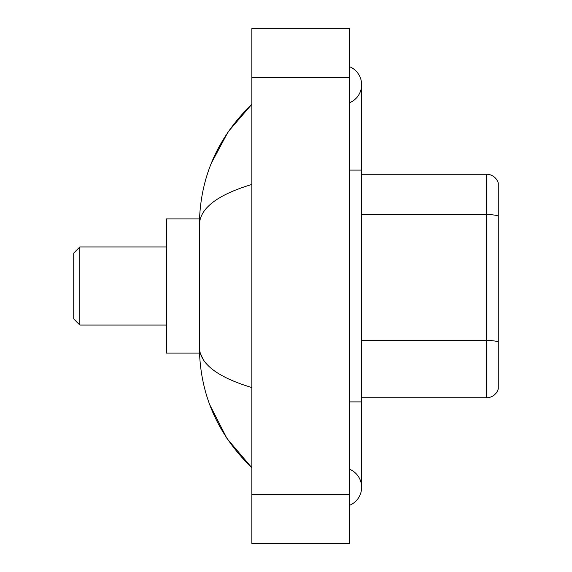<?xml version="1.0" encoding="UTF-8"?>
<svg xmlns="http://www.w3.org/2000/svg" width="572" height="572" viewBox="0 0 572 572"><rect width="100%" height="100%" fill="white"/><g stroke="black" fill="none" stroke-linecap="round" stroke-linejoin="round"><path stroke-width="0.86" d="M349.435 401.894L361.633 401.894L361.633 84.713A19.52 19.52 0 0 1 349.435 102.81A19.52 19.52 0 0 0 349.435 66.624A19.52 19.52 0 0 1 361.633 84.713A19.52 19.52 0 0 0 349.435 66.624A19.52 19.52 0 0 1 361.633 84.713M349.435 505.376A19.52 19.52 0 0 0 349.435 469.19A19.52 19.52 0 0 1 349.435 505.376A19.52 19.52 0 0 0 361.633 487.287A19.52 19.52 0 0 1 349.435 505.376M251.844 184.441C217.339 194.845 199.85 208.28 199.385 224.76L199.385 347.24C199.778 363.663 217.26 377.105 251.844 387.559M251.844 543.4L349.435 543.4L349.435 28.6L251.844 28.6L251.844 543.4M199.385 224.76C199.907 177.849 217.396 137.673 251.844 104.233L228.164 131.746L211.261 163.349M209.788 404.84L226.991 438.517L251.844 467.767C217.396 434.327 199.907 394.151 199.385 347.24M203.046 359.195L200.257 353.096M498.262 183.04A12.198 12.198 0 0 0 486.55 174.26A12.198 12.198 0 0 1 498.262 183.04L498.262 388.96A12.198 12.198 0 0 1 486.55 397.74L361.633 397.74M498.262 216.102A12.198 2.116 180 0 0 486.55 214.579L486.55 174.26L361.633 174.26M79.837 325.039L79.837 246.961L73.738 253.06L73.738 318.94L79.837 325.039L166.452 325.039M199.492 218.904L166.452 218.904L166.452 353.096L199.492 353.096M349.435 170.106L361.633 170.106M251.844 494.601L349.435 494.601M251.844 77.399L349.435 77.399M498.262 341.999A12.198 2.116 180 0 0 486.55 340.476L486.55 214.579L361.633 214.579M486.55 397.74L486.55 340.476L361.633 340.476M361.633 401.894L361.633 487.287M251.844 104.233L247.597 108.33M251.844 467.767L247.597 463.67M79.837 246.961L166.452 246.961"/></g></svg>
